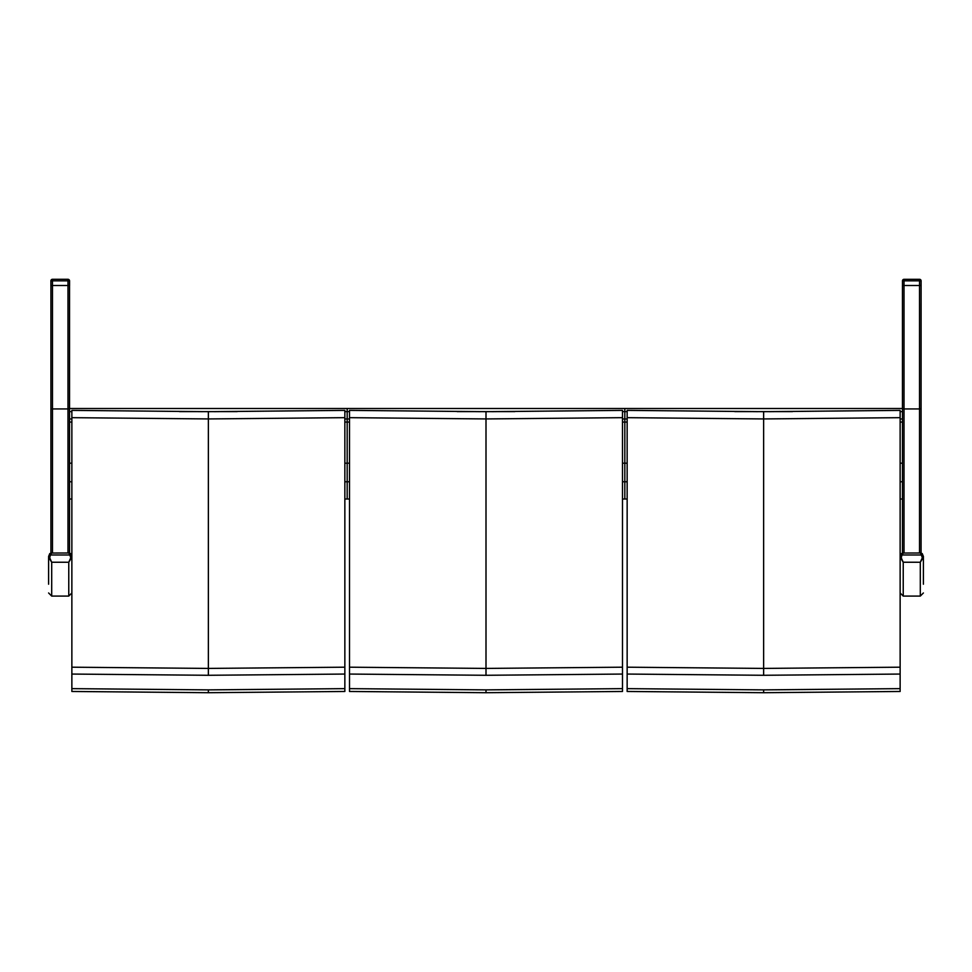 <?xml version="1.0" encoding="UTF-8"?>
<svg xmlns="http://www.w3.org/2000/svg" width="972" height="972" viewBox="0 0 972 972"><rect width="100%" height="100%" fill="white"/><g stroke="black" fill="none" stroke-linecap="round" stroke-linejoin="round"><path stroke-width="1.46" d="M344.853 481.784L347.174 481.784L347.174 463.182L347.174 499.013L347.174 481.784L349.507 481.784M344.853 422.067L347.174 422.067L347.174 463.182L347.174 418.968L347.174 422.067L349.507 422.067M69.534 422.067L71.867 422.067M344.853 411.618L347.174 411.618L347.174 418.968L347.174 408.507L347.174 411.618L349.507 411.618M69.534 408.507L624.826 408.507L624.826 481.784L624.826 408.507L902.466 408.507L902.466 553.032M50.921 553.032L50.921 285.501L69.534 285.501L69.534 553.032M69.534 302.79L69.534 411.484M50.921 440.923L50.921 302.79M52.452 281.212L52.452 279.292A1.555 1.555 -0 0 0 50.896 280.847L69.51 280.847A1.555 1.555 -0 0 0 67.955 279.292L67.991 285.501L52.452 285.501L52.452 281.212M69.51 285.501L69.51 280.847A1.555 1.555 0 0 0 67.955 279.292L52.452 279.292A1.555 1.555 0 0 0 50.896 280.847L50.896 285.501L52.038 285.501M69.571 285.537L69.571 280.884A1.555 1.555 -0 0 0 68.757 279.523A1.555 1.555 0 0 1 69.571 280.884L69.51 280.981M68.769 553.044L70.701 553.615L69.741 554.988L70.628 557.199A1.239 0.765 0 0 0 71.867 556.434L70.701 553.615L71.867 556.434L71.867 586.007M51.698 553.044L49.766 553.615L50.471 554.89L51.698 553.032L68.976 552.983L51.698 553.032M49.839 558.122L49.839 557.199A1.239 0.765 180 0 1 48.6 556.434L49.766 553.615L48.6 557.284L51.698 562.253L49.839 558.122A1.239 0.838 180 0 1 48.6 557.284L48.6 584.221M68.769 553.032L69.996 554.89M70.628 557.199L70.628 558.122A1.239 0.838 0 0 0 71.867 557.284L71.867 556.434M70.628 558.122L68.769 562.217L71.867 557.284L71.867 592.969L68.769 596.079L51.698 596.079L51.698 562.253L68.769 562.253L51.698 562.217M49.839 557.199L50.471 554.89M69.741 554.988L50.726 554.988M622.493 422.067L627.147 422.067M622.493 481.784L624.826 481.784L624.826 499.013L624.826 481.784L627.147 481.784M904.009 285.501L902.466 285.501L902.466 408.568L904.009 408.933L904.009 285.501L919.548 285.501L904.009 285.501L904.045 279.304A1.555 1.555 -0 0 0 902.49 280.847L921.104 280.847A1.555 1.555 -0 0 0 919.548 279.304L919.548 285.501L921.104 285.501L921.079 409.297M902.466 302.79L902.466 411.484M921.079 553.032L921.079 303.495M921.079 440.923L921.104 280.847A1.555 1.555 0 0 0 919.548 279.304L904.045 279.304A1.555 1.555 0 0 0 902.49 280.847L902.49 285.501L902.49 280.847M920.302 553.044L922.234 553.615L921.274 554.988L922.161 557.199A1.239 0.765 0 0 0 923.4 556.434L922.234 553.615L923.4 556.434L923.4 584.221M903.231 553.044L901.299 553.615L902.004 554.89L903.231 553.032L920.508 552.983L903.231 553.032M900.133 556.434L901.299 553.615L900.133 556.434A1.239 0.765 180 0 0 901.372 557.199L902.004 554.89M920.302 553.032L921.529 554.89M922.161 557.199L922.161 558.122A1.239 0.838 -0 0 0 923.4 557.284L923.4 556.434M922.161 558.122L920.302 562.217L923.4 557.284L923.4 579.276M903.231 562.217L901.372 558.122A1.239 0.838 180 0 1 900.133 557.284L903.231 562.253L920.302 562.253L903.231 562.217L903.231 596.079L900.133 592.969M921.274 554.988L902.259 554.988M902.49 280.884L902.49 285.501M900.133 422.067L902.466 422.067M71.867 417.668L71.867 691.469L208.36 692.708L344.853 691.469L344.853 667.193L208.36 668.42L208.36 418.932L344.853 417.668L344.853 410.391L208.36 411.666L71.867 410.391L71.867 417.668L208.36 418.932L208.36 411.666M344.853 667.193L344.853 417.668M344.853 674.058L208.36 675.285L208.36 668.42L71.867 667.193M71.867 410.354L202.784 411.666M208.36 675.285L71.867 674.058M344.853 688.638L208.36 689.877L71.867 688.638M344.853 410.391L213.937 411.666M349.507 417.668L349.507 691.469L486 692.708L622.493 691.469L622.493 667.193L486 668.42L486 418.932L622.493 417.668L622.493 410.391L486 411.666L349.507 410.391L349.507 417.668L486 418.932L486 411.666M622.493 667.193L622.493 417.668M622.493 674.058L486 675.285L486 668.42L349.507 667.193M349.507 410.354L480.423 411.666M486 675.285L349.507 674.058M622.493 688.638L486 689.877L349.507 688.638M622.493 410.391L491.577 411.666M627.147 417.668L627.147 691.469L763.64 692.708L900.133 691.469L900.133 667.193L763.64 668.42L763.64 418.932L900.133 417.668L900.133 410.391L763.64 411.666L627.147 410.391L627.147 417.668L763.64 418.932L763.64 411.666M900.133 667.193L900.133 417.668M900.133 674.058L763.64 675.285L763.64 668.42L627.147 667.193M627.147 410.354L758.063 411.666M763.64 675.285L627.147 674.058M900.133 688.638L763.64 689.877L627.147 688.638M900.133 410.391L769.229 411.666M349.507 463.182L344.853 463.182M71.867 463.182L69.534 463.182M69.534 481.784L71.867 481.784M69.534 418.968L71.867 418.968M344.853 418.968L349.507 418.968M69.534 411.618L71.867 411.618M179.528 411.618L237.192 411.618M67.991 552.983L67.991 408.933L69.534 408.568M52.476 285.501L52.476 408.933L67.991 408.933L67.991 285.501M50.921 408.568L52.476 408.933L52.476 552.983M68.769 562.253L68.769 596.079M627.147 463.182L622.493 463.182M622.493 418.968L627.147 418.968M457.168 411.618L514.832 411.618M622.493 411.618L627.147 411.618M904.009 552.983L904.009 408.933L919.524 408.933L919.524 552.983M919.524 285.501L919.524 408.933L921.079 408.568M901.372 558.122L901.372 557.199M920.302 562.253L920.302 596.079L903.231 596.079M902.466 463.182L900.133 463.182M900.133 481.784L902.466 481.784M900.133 418.968L902.466 418.968M734.808 411.618L792.472 411.618M900.133 411.618L902.466 411.618M208.36 692.708L208.36 689.877M486 692.708L486 689.877M763.64 692.708L763.64 689.877M69.534 499.013L71.867 499.013M344.853 499.013L349.507 499.013M52.452 279.292L67.955 279.292M51.492 552.983L49.706 553.627M70.762 553.627L68.976 552.983M51.698 596.079L48.6 592.969M622.493 499.013L627.147 499.013M903.024 552.983L901.238 553.627M922.294 553.627L920.508 552.983M920.302 596.079L923.4 592.969M904.045 279.304L919.548 279.304M900.133 499.013L902.466 499.013"/></g></svg>
